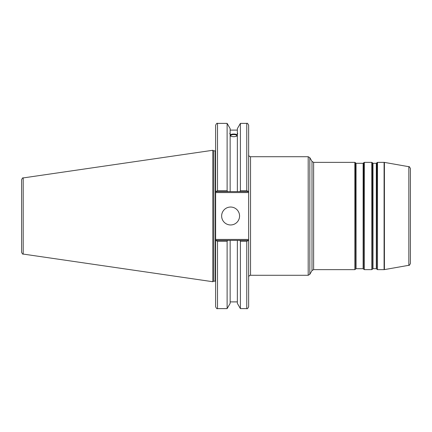 <?xml version="1.0" encoding="UTF-8"?>
<svg xmlns="http://www.w3.org/2000/svg" width="432" height="432" viewBox="0 0 432 432"><rect width="100%" height="100%" fill="white"/><g stroke="black" fill="none" stroke-linecap="round" stroke-linejoin="round"><path stroke-width="0.65" d="M376.31 268.693L372.978 268.693L372.978 163.307L376.31 163.307L376.31 268.693L376.634 268.882L376.85 162.74L376.634 268.882M372.978 163.307L372.654 163.118L372.654 268.882L372.438 162.74L371.785 162.367L371.785 269.633L364.333 269.633L364.333 162.367L371.785 162.367M363.134 268.693L356.044 268.693L356.044 163.307L363.134 163.307L363.134 268.693L363.463 268.882L363.679 162.74L363.463 268.882M356.044 163.307L355.714 163.118L355.714 268.882L355.498 162.74L354.845 162.367L354.845 269.633L313.627 269.633L313.627 162.367L354.845 162.367M377.503 162.367L384.086 162.367L384.086 269.633L377.503 269.633L377.503 162.367L376.85 162.74M408.845 265.297C409.093 265.718 409.612 265.102 410.4 263.444L410.4 168.556C409.612 166.898 409.093 166.282 408.845 166.703L408.845 265.297L384.415 269.606L384.415 162.394L384.086 162.367M313.627 162.367L311.996 161.428L311.996 270.572L309.825 274.336L309.825 157.664L308.194 156.719L308.194 275.281L250.533 275.281L250.533 156.719L308.194 156.719M248.648 191.63L248.648 125.269C247.855 123.536 247.228 122.909 246.769 123.385L246.769 190.723L248.648 191.63L248.648 239.431L215.622 239.431L215.622 306.731C216.421 308.464 217.048 309.091 217.507 308.615L217.507 241.277L215.622 240.37M248.648 240.37L246.769 241.277L246.769 308.615C247.244 309.085 247.871 308.459 248.648 306.731L248.648 239.431M248.378 240.37L239.868 240.37L240.392 241.277L240.392 308.615L246.769 308.615M239.868 240.37L237.357 240.37L237.357 303.361L240.392 308.615M230.704 135.637A3.051 1.042 180 0 1 233.755 134.595A3.051 1.042 180 0 1 236.806 135.637A3.051 1.042 180 0 1 233.755 136.679A3.051 1.042 180 0 1 230.704 135.637M237.357 135.081A3.953 1.35 0 0 0 233.755 134.287A3.953 1.35 0 0 0 230.148 135.081M237.708 133.342L237.357 134.476L237.357 133.369L237.708 133.342M237.357 135.853C234.954 136.987 232.551 136.987 230.148 135.853M230.148 134.476C229.7 133.353 229.7 132.986 230.148 133.369L230.148 191.63L248.378 191.63M229.802 133.342L230.148 133.369L230.148 128.639L227.119 123.385L227.119 190.723L217.507 190.723L217.507 123.385C217.048 122.909 216.421 123.536 215.622 125.269L215.622 191.63L217.507 190.723M230.148 134.741C232.551 133.785 234.954 133.785 237.357 134.741M215.897 191.63L227.642 191.63L227.119 190.723M227.642 191.63L230.148 191.63M239.868 191.63L240.392 190.723L246.769 190.723L240.392 190.723L240.392 123.385L237.357 128.639L237.357 133.369M237.357 240.37L215.897 240.37M217.507 241.277L227.119 241.277L227.642 240.37M227.119 241.277L227.119 308.615L217.507 308.615M215.622 239.431L215.622 192.569L248.648 192.569M215.622 191.63L215.622 192.569M21.6 216L21.6 252.212C22.302 253.843 22.837 254.464 23.209 254.075L23.209 177.925C22.837 177.536 22.302 178.157 21.6 179.788L21.6 216M23.209 177.925L212.803 150.277L212.803 281.723L23.209 254.075M240.392 241.277L246.769 241.277M221.638 216A8.964 8.964 0 0 1 230.602 207.036A8.964 8.964 0 0 1 239.566 216A8.964 8.964 0 0 1 230.602 224.964A8.964 8.964 0 0 1 221.638 216M237.357 134.476L237.357 191.63M212.803 150.277L213.781 150.838L213.781 281.162L212.803 281.723M213.781 150.838L215.249 150.838L215.249 281.162L213.781 281.162M230.148 240.37L230.148 303.361L227.119 308.615M376.31 163.307L376.634 163.118M372.654 268.882L372.978 268.693M372.654 163.118L372.438 162.74M363.134 163.307L363.463 163.118M355.714 268.882L356.044 268.693M355.714 163.118L355.498 162.74M377.503 269.633L376.85 269.26M372.438 269.26L371.785 269.633M364.333 162.367L363.679 162.74M364.333 269.633L363.679 269.26M355.498 269.26L354.845 269.633M408.845 166.703L384.415 162.394M384.415 269.606L384.086 269.633M311.996 270.572L313.627 269.633M311.996 161.428L309.825 157.664M309.825 274.336L308.194 275.281M250.533 275.281C249.388 275.389 248.762 276.021 248.648 277.16M250.533 156.719C249.388 156.611 248.762 155.979 248.648 154.84M230.148 130.102L237.357 130.102M240.392 123.385L246.769 123.385M217.507 123.385L227.119 123.385M215.249 281.162L215.622 281.227M215.249 150.838L215.622 150.773M230.148 301.898L237.357 301.898"/></g></svg>
